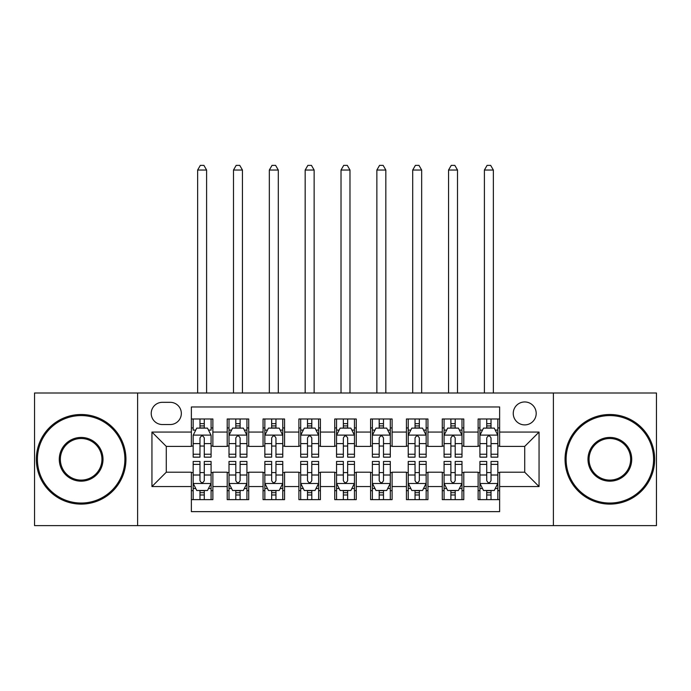 <?xml version="1.0" encoding="UTF-8"?>
<svg xmlns="http://www.w3.org/2000/svg" width="691" height="691" viewBox="0 0 691 691"><rect width="100%" height="100%" fill="white"/><g stroke="black" fill="none" stroke-linecap="round" stroke-linejoin="round"><path stroke-width="1.04" d="M524.719 401.955A11.471 11.471 0 0 0 513.249 413.425A11.471 11.471 0 0 0 524.719 424.896A11.471 11.471 0 0 0 536.19 413.425A11.471 11.471 0 0 0 524.719 401.955M553.396 525.618L656.45 525.618L656.45 392.998L553.396 392.998L553.396 525.618L137.604 525.618L137.604 392.998L34.55 392.998L34.55 525.618L137.604 525.618M499.628 418.979L478.12 418.979L478.12 432.065L463.791 432.065L463.791 446.403L478.12 446.403L478.12 432.065M463.791 432.065L463.791 418.979L442.283 418.979L442.283 432.065L427.945 432.065L427.945 446.403L442.283 446.403L442.283 432.065M427.945 432.065L427.945 418.979L406.438 418.979L406.438 432.065L392.099 432.065L392.099 446.403L406.438 446.403L406.438 432.065M392.099 432.065L392.099 418.979L370.592 418.979L370.592 432.065L356.254 432.065L356.254 446.403L370.592 446.403L370.592 432.065M356.254 432.065L356.254 418.979L334.746 418.979L334.746 432.065L320.408 432.065L320.408 446.403L334.746 446.403L334.746 432.065M320.408 432.065L320.408 418.979L298.901 418.979L298.901 432.065L284.562 432.065L284.562 446.403L298.901 446.403L298.901 432.065M284.562 432.065L284.562 418.979L263.055 418.979L263.055 432.065L248.717 432.065L248.717 446.403L263.055 446.403L263.055 432.065M248.717 432.065L248.717 418.979L227.209 418.979L227.209 446.403L212.88 446.403L212.88 418.979L191.372 418.979M191.372 499.628L212.88 499.628L212.88 472.212L227.209 472.212L227.209 499.628L248.717 499.628L248.717 472.212L263.055 472.212L263.055 486.55L248.717 486.55M263.055 486.55L263.055 499.628L284.562 499.628L284.562 472.212L298.901 472.212L298.901 486.55L284.562 486.55M298.901 486.55L298.901 499.628L320.408 499.628L320.408 472.212L334.746 472.212L334.746 486.55L320.408 486.55M334.746 486.55L334.746 499.628L356.254 499.628L356.254 472.212L370.592 472.212L370.592 486.55L356.254 486.55M370.592 486.55L370.592 499.628L392.099 499.628L392.099 472.212L406.438 472.212L406.438 486.55L392.099 486.55M406.438 486.55L406.438 499.628L427.945 499.628L427.945 472.212L442.283 472.212L442.283 486.55L427.945 486.55M442.283 486.55L442.283 499.628L463.791 499.628L463.791 472.212L478.12 472.212L478.12 486.55L463.791 486.55M162.333 424.533L170.219 424.533A11.108 11.108 0 0 0 181.336 413.425A11.108 11.108 0 0 0 170.219 402.317L162.333 402.317A11.108 11.108 0 0 0 151.225 413.425A11.108 11.108 0 0 0 162.333 424.533M553.396 392.998L137.604 392.998M499.628 432.065L499.628 406.973L191.372 406.973L191.372 446.403L166.281 446.403L166.281 472.212L191.372 472.212L191.372 511.642L499.628 511.642L499.628 472.212L524.719 472.212L524.719 446.403L499.628 446.403L499.628 432.065L539.058 432.065L539.058 486.55L499.628 486.55M191.372 486.55L151.942 486.55L151.942 432.065L191.372 432.065M478.12 486.55L478.12 499.628L499.628 499.628M191.372 427.945L193.16 427.945M199.975 427.945L204.277 427.945M211.083 427.945L212.88 427.945M191.372 446.041L193.16 446.041M199.975 446.041L204.277 446.041M211.083 446.041L212.88 446.041M191.372 472.566L193.16 472.566M199.975 472.566L204.277 472.566M211.083 472.566L212.88 472.566M191.372 490.67L193.16 490.67M199.975 490.67L204.277 490.67M211.083 490.67L212.88 490.67M227.209 446.041L229.006 446.041M235.812 446.041L240.114 446.041M246.929 446.041L248.717 446.041M227.209 427.945L229.006 427.945M235.812 427.945L240.114 427.945M246.929 427.945L248.717 427.945M227.209 472.566L229.006 472.566M235.812 472.566L240.114 472.566M246.929 472.566L248.717 472.566M227.209 490.67L229.006 490.67M235.812 490.67L240.114 490.67M246.929 490.67L248.717 490.67M263.055 472.566L264.852 472.566M271.658 472.566L275.959 472.566M282.774 472.566L284.562 472.566M263.055 490.67L264.852 490.67M271.658 490.67L275.959 490.67M282.774 490.67L284.562 490.67M263.055 427.945L264.852 427.945M271.658 427.945L275.959 427.945M282.774 427.945L284.562 427.945M263.055 446.041L264.852 446.041M271.658 446.041L275.959 446.041M282.774 446.041L284.562 446.041M298.901 472.566L300.697 472.566M307.504 472.566L311.805 472.566M318.62 472.566L320.408 472.566M298.901 490.67L300.697 490.67M307.504 490.67L311.805 490.67M318.62 490.67L320.408 490.67M298.901 427.945L300.697 427.945M307.504 427.945L311.805 427.945M318.62 427.945L320.408 427.945M298.901 446.041L300.697 446.041M307.504 446.041L311.805 446.041M318.62 446.041L320.408 446.041M334.746 472.566L336.543 472.566M343.349 472.566L347.651 472.566M354.457 472.566L356.254 472.566M334.746 490.67L336.543 490.67M343.349 490.67L347.651 490.67M354.457 490.67L356.254 490.67M334.746 427.945L336.543 427.945M343.349 427.945L347.651 427.945M354.457 427.945L356.254 427.945M334.746 446.041L336.543 446.041M343.349 446.041L347.651 446.041M354.457 446.041L356.254 446.041M370.592 472.566L372.38 472.566M379.195 472.566L383.496 472.566M390.303 472.566L392.099 472.566M370.592 490.67L372.38 490.67M379.195 490.67L383.496 490.67M390.303 490.67L392.099 490.67M370.592 427.945L372.38 427.945M379.195 427.945L383.496 427.945M390.303 427.945L392.099 427.945M370.592 446.041L372.38 446.041M379.195 446.041L383.496 446.041M390.303 446.041L392.099 446.041M406.438 472.566L408.226 472.566M415.041 472.566L419.342 472.566M426.148 472.566L427.945 472.566M406.438 490.67L408.226 490.67M415.041 490.67L419.342 490.67M426.148 490.67L427.945 490.67M406.438 427.945L408.226 427.945M415.041 427.945L419.342 427.945M426.148 427.945L427.945 427.945M406.438 446.041L408.226 446.041M415.041 446.041L419.342 446.041M426.148 446.041L427.945 446.041M442.283 472.566L444.071 472.566M450.886 472.566L455.188 472.566M461.994 472.566L463.791 472.566M442.283 490.67L444.071 490.67M450.886 490.67L455.188 490.67M461.994 490.67L463.791 490.67M442.283 427.945L444.071 427.945M450.886 427.945L455.188 427.945M461.994 427.945L463.791 427.945M442.283 446.041L444.071 446.041M450.886 446.041L455.188 446.041M461.994 446.041L463.791 446.041M478.12 472.566L479.917 472.566M486.723 472.566L491.025 472.566M497.84 472.566L499.628 472.566M478.12 490.67L479.917 490.67M486.723 490.67L491.025 490.67M497.84 490.67L499.628 490.67M478.12 427.945L479.917 427.945M486.723 427.945L491.025 427.945M497.84 427.945L499.628 427.945M478.12 446.041L479.917 446.041M486.723 446.041L491.025 446.041M497.84 446.041L499.628 446.041M166.281 446.403L151.942 432.065M166.281 472.212L151.942 486.55M539.058 432.065L524.719 446.403M539.058 486.55L524.719 472.212M204.277 418.979L204.277 428.118L204.277 423.643L199.975 423.643M211.083 454.237L204.277 454.237L204.277 457.157L211.083 457.157L211.083 435.287L207.499 428.118L196.745 428.118L193.16 435.287L193.16 457.157L199.975 457.157L199.975 454.237L193.16 454.237M195.76 430.096L193.16 430.096L193.16 418.979M193.16 430.165L193.16 423.643M211.083 430.165L211.083 423.643M208.483 430.096L211.083 430.096L211.083 418.979M199.975 428.118L199.975 418.979M204.277 454.237L204.277 437.982C202.843 435.218 201.409 435.218 199.975 437.982L199.975 450.074M193.16 443.596L199.975 443.596L199.975 454.237M206.6 392.998L206.6 170.038L197.643 170.038L197.643 392.998M197.643 170.038L200.33 165.382L203.914 165.382L206.6 170.038M199.975 494.972L204.277 494.972M193.16 464.378L199.975 464.378L199.975 461.458L193.16 461.458L193.16 483.32L196.745 490.489L207.499 490.489L211.083 483.32L211.083 461.458L204.277 461.458L204.277 464.378L211.083 464.378M211.083 483.32L211.083 499.628M193.16 483.32L193.16 499.628M204.277 490.489L204.277 499.628M199.975 499.628L199.975 490.489M199.975 464.378L199.975 480.634C201.401 483.398 202.834 483.398 204.277 480.634L204.277 464.378M81.149 415.576A43.732 43.732 0 0 0 37.418 459.308A43.732 43.732 0 0 0 81.149 503.039A43.732 43.732 0 0 0 124.881 459.308A43.732 43.732 0 0 0 81.149 415.576M81.149 504.11A44.803 44.803 0 0 1 36.338 459.308A44.803 44.803 0 0 1 81.149 414.496A44.803 44.803 0 0 1 125.952 459.308A44.803 44.803 0 0 1 81.149 504.11M81.149 437.438A21.862 21.862 0 0 1 103.011 459.308A21.862 21.862 0 0 1 81.149 481.169A21.862 21.862 0 0 1 59.279 459.308A21.862 21.862 0 0 1 81.149 437.438M81.149 480.098A20.79 20.79 0 0 0 101.94 459.308A20.79 20.79 0 0 0 81.149 438.517A20.79 20.79 0 0 0 60.359 459.308A20.79 20.79 0 0 0 81.149 480.098M609.851 415.576A43.732 43.732 0 0 0 566.119 459.308A43.732 43.732 0 0 0 609.851 503.039A43.732 43.732 0 0 0 653.582 459.308A43.732 43.732 0 0 0 609.851 415.576M609.851 504.11A44.803 44.803 0 0 1 565.048 459.308A44.803 44.803 0 0 1 609.851 414.496A44.803 44.803 0 0 1 654.662 459.308A44.803 44.803 0 0 1 609.851 504.11M609.851 437.438A21.862 21.862 0 0 1 631.721 459.308A21.862 21.862 0 0 1 609.851 481.169A21.862 21.862 0 0 1 587.989 459.308A21.862 21.862 0 0 1 609.851 437.438M609.851 480.098A20.79 20.79 0 0 0 630.641 459.308A20.79 20.79 0 0 0 609.851 438.517A20.79 20.79 0 0 0 589.06 459.308A20.79 20.79 0 0 0 609.851 480.098M240.114 423.643L235.812 423.643M246.929 454.237L240.114 454.237L240.114 457.157L246.929 457.157L246.929 435.287L243.344 428.118L232.591 428.118L229.006 435.287L229.006 457.157L235.812 457.157L235.812 454.237L229.006 454.237M229.006 435.287L229.006 418.979M246.929 435.287L246.929 418.979M235.812 428.118L235.812 418.979M240.114 418.979L240.114 428.118M240.114 454.237L240.114 437.982C238.689 435.218 237.255 435.218 235.812 437.982L235.812 454.237M242.446 392.998L242.446 170.038L233.489 170.038L233.489 392.998M233.489 170.038L236.175 165.382L239.76 165.382L242.446 170.038M275.959 423.643L271.658 423.643M282.774 454.237L275.959 454.237L275.959 457.157L282.774 457.157L282.774 435.287L279.19 428.118L268.436 428.118L264.852 435.287L264.852 457.157L271.658 457.157L271.658 454.237L264.852 454.237M264.852 435.287L264.852 418.979M282.774 435.287L282.774 418.979M271.658 428.118L271.658 418.979M275.959 418.979L275.959 428.118M275.959 454.237L275.959 437.982C274.534 435.218 273.1 435.218 271.658 437.982L271.658 454.237M278.292 392.998L278.292 170.038L269.335 170.038L269.335 392.998M269.335 170.038L272.021 165.382L275.605 165.382L278.292 170.038M311.805 423.643L307.504 423.643M318.62 454.237L311.805 454.237L311.805 457.157L318.62 457.157L318.62 435.287L315.036 428.118L304.282 428.118L300.697 435.287L300.697 457.157L307.504 457.157L307.504 454.237L300.697 454.237M300.697 435.287L300.697 418.979M318.62 435.287L318.62 418.979M307.504 428.118L307.504 418.979M311.805 418.979L311.805 428.118M311.805 454.237L311.805 437.982C310.371 435.218 308.937 435.218 307.504 437.982L307.504 454.237M314.137 392.998L314.137 170.038L305.172 170.038L305.172 392.998M305.172 170.038L307.866 165.382L311.451 165.382L314.137 170.038M347.651 423.643L343.349 423.643M354.457 454.237L347.651 454.237L347.651 457.157L354.457 457.157L354.457 435.287L350.873 428.118L340.127 428.118L336.543 435.287L336.543 457.157L343.349 457.157L343.349 454.237L336.543 454.237M336.543 435.287L336.543 418.979M354.457 435.287L354.457 418.979M343.349 428.118L343.349 418.979M347.651 418.979L347.651 428.118M347.651 454.237L347.651 437.982C346.217 435.218 344.783 435.218 343.349 437.982L343.349 454.237M349.983 392.998L349.983 170.038L341.017 170.038L341.017 392.998M341.017 170.038L343.712 165.382L347.288 165.382L349.983 170.038M235.812 494.972L240.114 494.972M229.006 464.378L235.812 464.378L235.812 461.458L229.006 461.458L229.006 483.32L232.591 490.489L243.344 490.489L246.929 483.32L246.929 461.458L240.114 461.458L240.114 464.378L246.929 464.378M246.929 483.32L246.929 499.628M229.006 483.32L229.006 499.628M240.114 490.489L240.114 499.628M235.812 499.628L235.812 490.489M235.812 464.378L235.812 480.634C237.246 483.398 238.68 483.398 240.114 480.634L240.114 464.378M271.658 494.972L275.959 494.972M264.852 464.378L271.658 464.378L271.658 461.458L264.852 461.458L264.852 483.32L268.436 490.489L279.19 490.489L282.774 483.32L282.774 461.458L275.959 461.458L275.959 464.378L282.774 464.378M282.774 483.32L282.774 499.628M264.852 483.32L264.852 499.628M275.959 490.489L275.959 499.628M271.658 499.628L271.658 490.489M271.658 464.378L271.658 480.634C273.092 483.398 274.526 483.398 275.959 480.634L275.959 464.378M307.504 494.972L311.805 494.972M300.697 464.378L307.504 464.378L307.504 461.458L300.697 461.458L300.697 483.32L304.282 490.489L315.036 490.489L318.62 483.32L318.62 461.458L311.805 461.458L311.805 464.378L318.62 464.378M318.62 483.32L318.62 499.628M300.697 483.32L300.697 499.628M311.805 490.489L311.805 499.628M307.504 499.628L307.504 490.489M307.504 464.378L307.504 480.634C308.937 483.398 310.371 483.398 311.805 480.634L311.805 464.378M343.349 494.972L347.651 494.972M336.543 464.378L343.349 464.378L343.349 461.458L336.543 461.458L336.543 483.32L340.127 490.489L350.873 490.489L354.457 483.32L354.457 461.458L347.651 461.458L347.651 464.378L354.457 464.378M354.457 483.32L354.457 499.628M336.543 483.32L336.543 499.628M347.651 490.489L347.651 499.628M343.349 499.628L343.349 490.489M343.349 464.378L343.349 480.634C344.783 483.398 346.217 483.398 347.651 480.634L347.651 464.378M383.496 423.643L379.195 423.643M390.303 454.237L383.496 454.237L383.496 457.157L390.303 457.157L390.303 435.287L386.718 428.118L375.964 428.118L372.38 435.287L372.38 457.157L379.195 457.157L379.195 454.237L372.38 454.237M372.38 435.287L372.38 418.979M390.303 435.287L390.303 418.979M379.195 428.118L379.195 418.979M383.496 418.979L383.496 428.118M383.496 454.237L383.496 437.982C382.063 435.218 380.629 435.218 379.195 437.982L379.195 454.237M385.828 392.998L385.828 170.038L376.863 170.038L376.863 392.998M376.863 170.038L379.549 165.382L383.134 165.382L385.828 170.038M379.195 494.972L383.496 494.972M372.38 464.378L379.195 464.378L379.195 461.458L372.38 461.458L372.38 483.32L375.964 490.489L386.718 490.489L390.303 483.32L390.303 461.458L383.496 461.458L383.496 464.378L390.303 464.378M390.303 483.32L390.303 499.628M372.38 483.32L372.38 499.628M383.496 490.489L383.496 499.628M379.195 499.628L379.195 490.489M379.195 464.378L379.195 480.634C380.629 483.398 382.063 483.398 383.496 480.634L383.496 464.378M419.342 423.643L415.041 423.643M426.148 454.237L419.342 454.237L419.342 457.157L426.148 457.157L426.148 435.287L422.564 428.118L411.81 428.118L408.226 435.287L408.226 457.157L415.041 457.157L415.041 454.237L408.226 454.237M408.226 435.287L408.226 418.979M426.148 435.287L426.148 418.979M415.041 428.118L415.041 418.979M419.342 418.979L419.342 428.118M419.342 454.237L419.342 437.982C417.908 435.218 416.474 435.218 415.041 437.982L415.041 454.237M421.665 392.998L421.665 170.038L412.708 170.038L412.708 392.998M412.708 170.038L415.395 165.382L418.979 165.382L421.665 170.038M415.041 494.972L419.342 494.972M408.226 464.378L415.041 464.378L415.041 461.458L408.226 461.458L408.226 483.32L411.81 490.489L422.564 490.489L426.148 483.32L426.148 461.458L419.342 461.458L419.342 464.378L426.148 464.378M426.148 483.32L426.148 499.628M408.226 483.32L408.226 499.628M419.342 490.489L419.342 499.628M415.041 499.628L415.041 490.489M415.041 464.378L415.041 480.634C416.466 483.398 417.9 483.398 419.342 480.634L419.342 464.378M455.188 423.643L450.886 423.643M461.994 454.237L455.188 454.237L455.188 457.157L461.994 457.157L461.994 435.287L458.409 428.118L447.656 428.118L444.071 435.287L444.071 457.157L450.886 457.157L450.886 454.237L444.071 454.237M444.071 435.287L444.071 418.979M461.994 435.287L461.994 418.979M450.886 428.118L450.886 418.979M455.188 418.979L455.188 428.118M455.188 454.237L455.188 437.982C453.754 435.218 452.32 435.218 450.886 437.982L450.886 454.237M457.511 392.998L457.511 170.038L448.554 170.038L448.554 392.998M448.554 170.038L451.24 165.382L454.825 165.382L457.511 170.038M450.886 494.972L455.188 494.972M444.071 464.378L450.886 464.378L450.886 461.458L444.071 461.458L444.071 483.32L447.656 490.489L458.409 490.489L461.994 483.32L461.994 461.458L455.188 461.458L455.188 464.378L461.994 464.378M461.994 483.32L461.994 499.628M444.071 483.32L444.071 499.628M455.188 490.489L455.188 499.628M450.886 499.628L450.886 490.489M450.886 464.378L450.886 480.634C452.311 483.398 453.745 483.398 455.188 480.634L455.188 464.378M491.025 423.643L486.723 423.643M497.84 454.237L491.025 454.237L491.025 457.157L497.84 457.157L497.84 435.287L494.255 428.118L483.501 428.118L479.917 435.287L479.917 457.157L486.723 457.157L486.723 454.237L479.917 454.237M479.917 435.287L479.917 418.979M497.84 435.287L497.84 418.979M486.723 428.118L486.723 418.979M491.025 418.979L491.025 428.118M491.025 454.237L491.025 437.982C489.599 435.218 488.166 435.218 486.723 437.982L486.723 454.237M493.357 392.998L493.357 170.038L484.4 170.038L484.4 392.998M484.4 170.038L487.086 165.382L490.67 165.382L493.357 170.038M486.723 494.972L491.025 494.972M479.917 464.378L486.723 464.378L486.723 461.458L479.917 461.458L479.917 483.32L483.501 490.489L494.255 490.489L497.84 483.32L497.84 461.458L491.025 461.458L491.025 464.378L497.84 464.378M497.84 483.32L497.84 499.628M479.917 483.32L479.917 499.628M491.025 490.489L491.025 499.628M486.723 499.628L486.723 490.489M486.723 464.378L486.723 480.634C488.157 483.398 489.591 483.398 491.025 480.634L491.025 464.378M227.209 486.55L212.88 486.55M227.209 432.065L212.88 432.065M210.997 435.114L193.247 435.114M211.083 443.596L204.277 443.596M204.277 425.924L199.975 425.924M193.247 483.501L210.997 483.501M211.083 488.52L208.483 488.52M195.76 488.52L193.16 488.52M204.277 475.011L211.083 475.011M193.16 475.011L199.975 475.011M199.975 492.692L204.277 492.692M246.842 435.114L229.092 435.114M229.006 430.096L231.606 430.096M244.329 430.096L246.929 430.096M235.812 443.596L229.006 443.596M246.929 443.596L240.114 443.596M240.114 425.924L235.812 425.924M282.679 435.114L264.938 435.114M264.852 430.096L267.452 430.096M280.175 430.096L282.774 430.096M271.658 443.596L264.852 443.596M282.774 443.596L275.959 443.596M275.959 425.924L271.658 425.924M318.525 435.114L300.784 435.114M300.697 430.096L303.289 430.096M316.02 430.096L318.62 430.096M307.504 443.596L300.697 443.596M318.62 443.596L311.805 443.596M311.805 425.924L307.504 425.924M354.371 435.114L336.629 435.114M336.543 430.096L339.134 430.096M351.866 430.096L354.457 430.096M343.349 443.596L336.543 443.596M354.457 443.596L347.651 443.596M347.651 425.924L343.349 425.924M229.092 483.501L246.842 483.501M246.929 488.52L244.329 488.52M231.606 488.52L229.006 488.52M240.114 475.011L246.929 475.011M229.006 475.011L235.812 475.011M235.812 492.692L240.114 492.692M264.938 483.501L282.679 483.501M282.774 488.52L280.175 488.52M267.452 488.52L264.852 488.52M275.959 475.011L282.774 475.011M264.852 475.011L271.658 475.011M271.658 492.692L275.959 492.692M300.784 483.501L318.525 483.501M318.62 488.52L316.02 488.52M303.289 488.52L300.697 488.52M311.805 475.011L318.62 475.011M300.697 475.011L307.504 475.011M307.504 492.692L311.805 492.692M336.629 483.501L354.371 483.501M354.457 488.52L351.866 488.52M339.134 488.52L336.543 488.52M347.651 475.011L354.457 475.011M336.543 475.011L343.349 475.011M343.349 492.692L347.651 492.692M390.216 435.114L372.475 435.114M372.38 430.096L374.98 430.096M387.711 430.096L390.303 430.096M379.195 443.596L372.38 443.596M390.303 443.596L383.496 443.596M383.496 425.924L379.195 425.924M372.475 483.501L390.216 483.501M390.303 488.52L387.711 488.52M374.98 488.52L372.38 488.52M383.496 475.011L390.303 475.011M372.38 475.011L379.195 475.011M379.195 492.692L383.496 492.692M426.062 435.114L408.321 435.114M408.226 430.096L410.825 430.096M423.548 430.096L426.148 430.096M415.041 443.596L408.226 443.596M426.148 443.596L419.342 443.596M419.342 425.924L415.041 425.924M408.321 483.501L426.062 483.501M426.148 488.52L423.548 488.52M410.825 488.52L408.226 488.52M419.342 475.011L426.148 475.011M408.226 475.011L415.041 475.011M415.041 492.692L419.342 492.692M461.908 435.114L444.158 435.114M444.071 430.096L446.671 430.096M459.394 430.096L461.994 430.096M450.886 443.596L444.071 443.596M461.994 443.596L455.188 443.596M455.188 425.924L450.886 425.924M444.158 483.501L461.908 483.501M461.994 488.52L459.394 488.52M446.671 488.52L444.071 488.52M455.188 475.011L461.994 475.011M444.071 475.011L450.886 475.011M450.886 492.692L455.188 492.692M497.753 435.114L480.003 435.114M479.917 430.096L482.517 430.096M495.24 430.096L497.84 430.096M486.723 443.596L479.917 443.596M497.84 443.596L491.025 443.596M491.025 425.924L486.723 425.924M480.003 483.501L497.753 483.501M497.84 488.52L495.24 488.52M482.517 488.52L479.917 488.52M491.025 475.011L497.84 475.011M479.917 475.011L486.723 475.011M486.723 492.692L491.025 492.692"/></g></svg>
